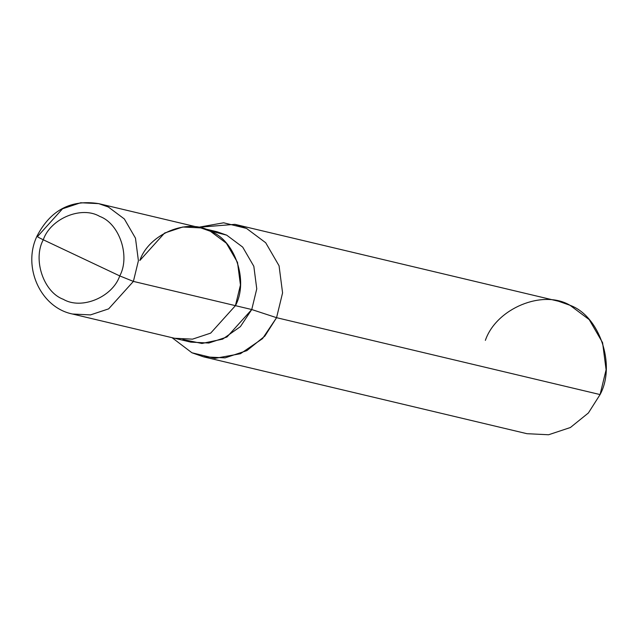 <?xml version="1.0" encoding="UTF-8"?>
<svg xmlns="http://www.w3.org/2000/svg" width="638" height="638" viewBox="0 0 638 638"><rect width="100%" height="100%" fill="white"/><g stroke="black" fill="none" stroke-linecap="round" stroke-linejoin="round"><path stroke-width="0.96" d="M98.707 203.634L200.747 227.878L210.373 231.259L226.37 243.214L237.511 262.409L240.446 285.003L235.43 305.658C248.82 281.031 235.039 240.119 210.373 231.259C187.747 217.765 148.949 233.843 139.834 260.487C148.957 233.851 187.747 217.781 210.373 231.267C235.031 240.127 248.804 281.031 235.422 305.658L210.684 333.116L192.517 339.153L174.517 338.268L72.477 314.016L90.484 314.901L108.643 308.864L133.39 281.406L108.643 308.864L90.484 314.901L72.477 314.016C40.497 307.58 22.234 266.947 36.964 236.196C50.458 210.101 71.033 199.247 98.707 203.634L108.34 207.007L124.338 218.962L135.471 238.157L138.406 260.751L133.39 281.406L235.43 305.658L133.39 281.406L119.753 275.919C112.455 297.236 81.417 310.1 63.314 299.302C43.583 292.22 32.562 259.483 43.272 239.784L119.753 275.919L133.39 281.406L138.406 260.751L135.471 238.157L124.338 218.962L108.34 207.007L98.707 203.634L80.707 202.748L62.54 208.786L37.794 236.235L36.964 236.196M43.272 239.784C32.562 259.483 43.583 292.22 63.314 299.302C81.417 310.1 112.455 297.236 119.753 275.919L43.272 239.784C50.569 218.467 81.6 205.611 99.703 216.402C119.442 223.491 130.463 256.221 119.753 275.919C130.463 256.221 119.442 223.491 99.703 216.402C81.6 205.611 50.569 218.467 43.272 239.784C37.706 237.097 35.888 235.916 37.794 236.235C35.888 235.916 37.706 237.097 43.272 239.784M182.875 339.504L201.935 343.467L222.662 339.129L240.39 326.632L251.747 309.534L235.422 305.658L251.747 309.534L227 336.984L208.841 343.021L190.842 342.135L175.538 338.499M201.767 228.133L217.072 231.769L226.697 235.151L242.687 247.097L253.828 266.293L256.763 288.878L251.747 309.534L276.565 317.684L262.489 338.666L240.462 353.707L214.942 358.365L191.91 352.758L172.069 337.685L191.91 352.758L203.466 356.809L225.07 357.87L246.866 350.629L264.85 336.106L276.565 317.684L600.079 394.571L588.372 412.993L570.388 427.516L548.592 434.757L526.98 433.696L203.466 356.809M200.747 227.894L182.747 227.008L164.58 233.045L139.842 260.495M234.944 224.345L558.465 301.232L570.021 305.291L589.217 319.63L602.583 342.662L606.1 369.777L600.079 394.571L276.565 317.684L282.578 292.89L279.061 265.775L265.695 242.743L246.499 228.404L234.944 224.345L198.306 227.303L223.651 222.798L246.499 228.404L265.695 242.743L279.061 265.775L282.578 292.89L276.565 317.684L251.747 309.534L256.763 288.878L253.828 266.293L242.687 247.097L226.697 235.151L208.778 230.541M600.079 394.571C616.149 365.016 599.616 315.922 570.021 305.291C542.858 289.102 496.308 308.385 485.366 340.365"/></g></svg>

